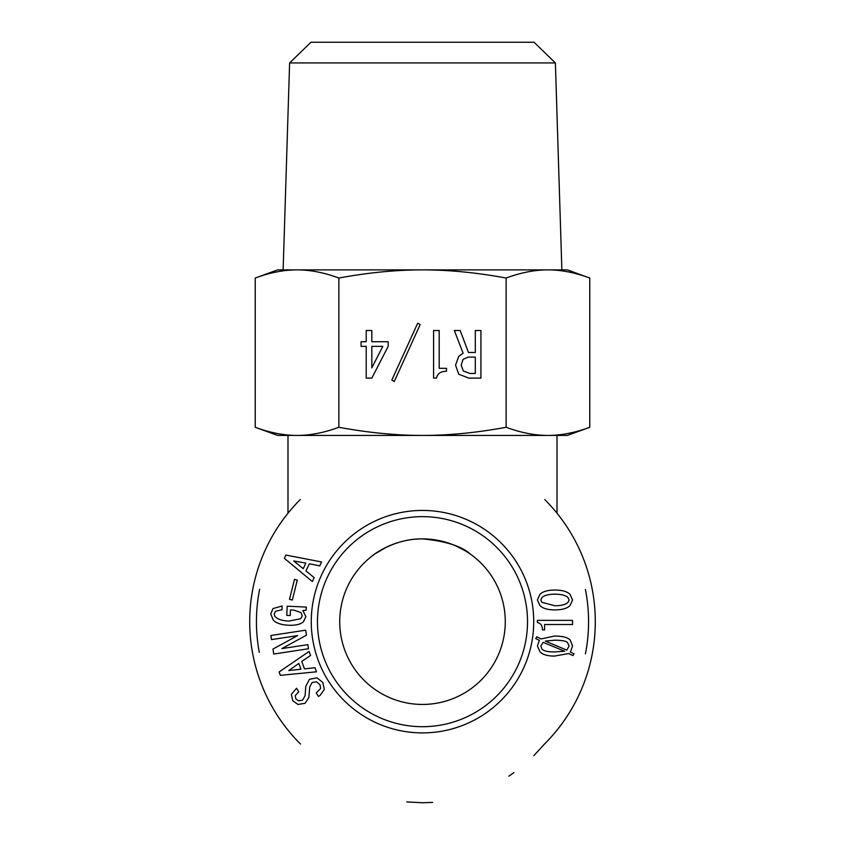 <?xml version="1.0" encoding="UTF-8"?>
<svg xmlns="http://www.w3.org/2000/svg" width="845" height="845" viewBox="0 0 845 845"><rect width="100%" height="100%" fill="white"/><g stroke="black" fill="none" stroke-linecap="round" stroke-linejoin="round"><path stroke-width="1.27" d="M297.049 435.428C310.231 435.439 324.174 432.714 338.866 427.274C368.251 432.714 396.125 435.439 422.5 435.428L277.646 435.428L255.232 427.274C269.925 432.714 283.867 435.439 297.049 435.428L547.951 435.428C561.133 435.439 575.075 432.714 589.768 427.274L589.768 278.037C575.075 272.597 561.133 269.872 547.951 269.882L567.354 269.882L589.768 278.037M300.345 499.469A172.792 172.792 0 0 0 300.482 744.022A172.792 172.792 0 0 1 287.987 513.211L287.987 435.428M557.013 435.428L557.013 513.211A172.792 172.792 0 0 1 544.687 743.853A172.792 172.792 0 0 0 544.74 499.553M386.355 547.211L375.36 553.633M371.261 556.665C374.599 553.433 396.432 538.339 422.5 538.899C445.98 541.138 462.088 546.324 470.823 554.468M465.025 550.655L456.469 546.197M445.157 542.067L440.636 540.916M402.97 541.233L402.04 541.465M422.5 704.445A82.778 82.778 0 0 1 350.812 580.283A82.778 82.778 0 0 1 494.188 580.283A82.778 82.778 0 0 1 422.5 704.445M585.416 653.861A166.064 166.064 0 0 0 585.416 589.493M259.616 589.314A166.064 166.064 0 0 0 259.288 652.351M432.619 802.401L422.5 802.75L406.783 801.926M544.74 743.79L533.808 755.705M513.971 772.594L508.785 776.217M422.5 726.7A105.023 105.023 0 0 1 331.546 569.16A105.023 105.023 0 0 1 513.454 569.16A105.023 105.023 0 0 1 422.5 726.7M541.898 597.626L540.811 599.971L541.898 602.316L554.88 605.749C561.376 605.749 565.77 604.597 568.051 602.316L569.139 599.971L568.051 597.626C565.77 595.345 561.376 594.193 554.88 594.193C548.511 594.193 544.18 595.345 541.898 597.626M570.037 605.559C567.153 608.453 562.105 609.889 554.88 609.889C547.792 609.889 542.796 608.453 539.913 605.559L537.388 599.971L539.913 594.373C542.796 591.489 547.792 590.053 554.88 590.053C562.105 590.053 567.153 591.489 570.037 594.373L572.561 599.971L570.037 605.559M564.629 651.21L543.155 642.369L540.811 645.971L542.078 649.224C543.884 651.03 548.025 651.928 554.521 651.928L564.629 651.21M545.321 641.101L566.794 650.122L569.139 645.971L567.513 642.549C565.949 640.985 561.619 640.204 554.521 640.204L545.321 641.101M570.217 640.024L572.561 645.971L570.396 652.108L574.009 653.734L572.921 655.54L568.601 653.555L554.521 656.079C547.666 656.079 542.86 654.695 540.092 651.928L537.388 645.971L539.374 640.383L535.762 638.577L536.839 636.771L540.99 638.936L554.521 636.053C562.337 636.053 567.576 637.373 570.217 640.024M572.561 620.357L572.561 624.508L544.602 624.508L544.602 629.916L542.437 629.916C542.437 625.712 540.758 623.24 537.388 622.522L537.388 620.357L572.561 620.357M422.5 732.9A111.234 111.234 0 0 0 518.83 566.055A111.234 111.234 0 0 0 326.17 566.055A111.234 111.234 0 0 0 422.5 732.9M289.508 599.348L294.482 579.385L297.282 580.082L292.317 600.045L289.508 599.348M271.53 639.602L270.907 635.503L305.689 630.19L306.45 635.186L281.85 648.611L307.886 644.64L308.52 648.738L273.738 654.051L272.977 649.055L297.577 635.63L271.53 639.602M304.475 668.87L315.005 667.719L316.484 671.796L280.339 675.356L279.114 671.965L309.08 651.453L310.559 655.519L301.76 661.413L304.475 668.87M302.552 700.199L305.098 695.688L305.774 686.404L309.471 679.295L317.044 677.859L322.864 682.549L324.332 689.467L319.98 695.498L318.438 696.438L316.273 692.9L320.614 688.569L319.97 684.735L316.484 681.788L312.09 682.559L309.714 686.964L308.879 697.4L305.087 703.304L297.979 704.466L292.719 700.695L291.377 694.326L296.542 688.231L298.697 691.77L295.285 695.541L295.803 698.815L298.475 700.78L302.552 700.199M282.135 605.96L281.966 609.741L275.576 611.252L274.181 614.083L274.974 616.459C277.487 619.227 282.114 620.769 288.842 621.075L300.693 618.741L302.267 615.92L300.978 612.614L293.87 610.111L290.448 609.953L290.184 615.54L286.761 615.382L287.184 606.192L306.291 607.08L306.143 610.143L302.88 610.534L305.848 616.628L303.439 621.762C300.545 624.392 295.623 625.543 288.652 625.226C281.205 624.877 276.051 623.135 273.178 619.998L270.759 613.924L272.988 608.611L282.135 605.96M305.953 570.945L314.171 577.621L312.323 581.54L284.374 558.344L285.916 555.08L321.575 561.967L319.727 565.886L309.344 563.773L305.953 570.945M293.711 560.964L303.239 568.664L305.858 563.119L293.711 560.964M288.768 670.55L300.947 669.198L298.845 663.431L288.768 670.55M371.821 367.85L382.806 346.365L371.821 346.365L371.821 367.85M366.212 330.501L371.821 330.501L371.821 341.729L388.182 341.729L388.182 346.365L371.821 378.095L366.212 378.095L366.212 346.365L361.09 346.365L361.09 341.729L366.212 341.729L366.212 330.501M433.58 330.501L439.189 330.501L439.189 368.336L446.509 368.336L446.509 371.261C440.815 371.261 437.478 373.543 436.506 378.095L433.58 378.095L433.58 330.501M463.113 359.305L461.159 365.156L463.356 371.018L469.947 373.458L475.312 373.458L475.312 357.108L468.236 357.108L463.113 359.305M480.932 378.095L468.721 378.095L458.719 374.187L455.539 365.156L458.719 356.379L463.113 353.199L454.325 330.501L460.187 330.501L468.479 352.471L475.312 352.471L475.312 330.501L480.932 330.501L480.932 378.095M417.715 323.181L420.155 324.649L394.277 381.517L391.837 380.049L417.715 323.181M422.5 269.882C396.125 269.872 368.251 272.597 338.866 278.037C324.174 272.597 310.231 269.872 297.049 269.882L547.951 269.882C534.769 269.872 520.826 272.597 506.134 278.037C476.749 272.597 448.875 269.872 422.5 269.882M338.866 427.274L338.866 278.037M589.768 427.274L567.354 435.428L422.5 435.428C448.875 435.439 476.749 432.714 506.134 427.274L506.134 278.037M555.387 62.931L534.051 42.25L310.949 42.25L289.613 62.931L555.387 62.931L561.862 269.882M255.232 278.037L277.646 269.882L297.049 269.882C283.867 269.872 269.925 272.597 255.232 278.037L255.232 427.274M506.134 427.274C520.826 432.714 534.769 435.439 547.951 435.428M289.613 62.931L283.138 269.882"/></g></svg>
